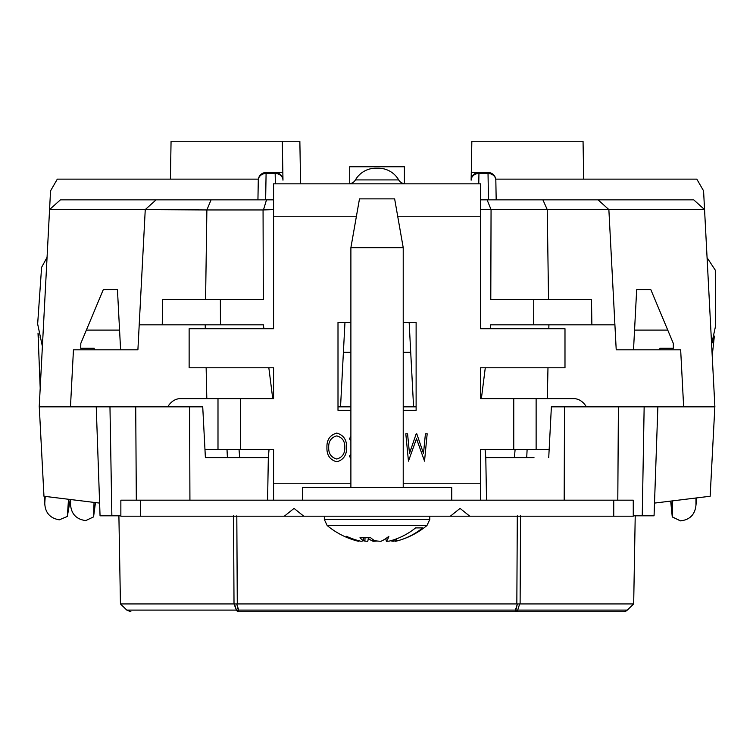 <?xml version="1.0" encoding="UTF-8"?>
<svg xmlns="http://www.w3.org/2000/svg" width="753" height="753" viewBox="0 0 753 753"><rect width="100%" height="100%" fill="white"/><g stroke="black" fill="none" stroke-linecap="round" stroke-linejoin="round"><path stroke-width="1.13" d="M404.399 183.76L404.399 166.752L349.721 166.752L349.721 183.76M70.245 499.484L67.337 516.445L59.271 519.834C49.933 518.186 45.105 512.633 44.766 503.164L44.493 496.321M47.062 257.319L41.594 267.334L37.65 323.988L42.394 346.465M68.523 499.267L67.384 515.758M41.594 267.334L37.65 323.988M38.619 336.327L38.017 333.118L40.201 388.228M38.864 337.335L38.629 336.375M45.236 496.415L44.766 503.164M672.533 516.257L670.923 501.074L672.533 516.257M695.96 497.997L695.96 505.244C694.972 514.666 689.776 519.871 680.354 520.878L672.533 516.953L672.523 500.877M707.076 257.658L715.303 270.186L715.35 326.981L711.613 344.319M696.76 497.902L695.96 505.244M712.216 355.783L714.362 336.064L713.383 339.707M713.223 340.205L713.025 340.798M712.875 341.203L712.272 342.784M680.58 520.869L672.269 516.953L670.678 501.103M672.269 516.257L672.269 513.734M95.462 502.58L93.654 516.172L95.462 502.58M94.031 502.402L93.645 516.869L85.72 520.587C76.335 519.335 71.271 513.988 70.537 504.548L70.161 499.973M70.669 499.531L70.537 504.548M236.809 515.805L237.28 603.934L234.484 603.953L236.404 610.099L126.824 610.099L120.442 603.934L234.014 603.934L233.552 515.805M520.558 515.805L520.107 603.934L633.678 603.934L635.221 515.805M238.692 611.747L236.743 603.953L238.692 610.099A5.855 4.113 162.3 0 1 236.404 610.099A5.855 3.294 -90 0 0 238.692 611.747L515.428 611.747A5.855 3.294 90 0 0 517.716 610.099L519.636 603.953L517.716 610.099L627.296 610.099A5.855 5.855 0 0 1 623.23 611.747L515.428 611.747L517.377 603.953L516.84 603.934L517.302 515.805M239.708 457.608L239.012 449.409M633.678 603.934L627.296 610.099A5.855 5.855 0 0 1 623.23 611.747M269.047 449.409L268.332 457.608L267.588 500.18M659.863 349.816L659.92 348.253L673.38 348.253L673.295 343.359L667.751 330.096L634.553 330.096L636.671 289.67L650.837 289.67L667.751 330.096M633.518 349.816L634.553 330.096M654.508 503.089L710.154 496.255L714.842 406.836M564.185 500.18L564.505 406.836L644.154 406.836L642.253 515.805L654.065 515.805L657.868 406.836M633.264 515.805L642.253 515.805M533.99 457.608L485.789 457.608L486.532 500.18M548.73 457.608L551.384 406.836L564.505 406.836M527.119 449.409L526.714 457.608M236.404 610.099L234.014 603.934M520.107 603.934L517.377 603.953L515.428 610.099A5.855 4.113 -162.3 0 0 517.716 610.099M237.176 583.763L237.28 603.934L516.84 603.934L516.944 583.763M220.13 457.608L205.39 457.608L202.726 406.836L189.615 406.836L189.925 500.18M268.332 457.608L205.39 457.608M189.615 406.836L135.719 406.836L136.321 500.18M135.719 406.836L109.966 406.836L111.868 515.805L120.857 515.805M103.274 289.67L117.449 289.67L119.567 330.096L86.369 330.096L103.274 289.67M80.731 348.253L94.2 348.253L80.731 348.253L80.816 343.359L86.369 330.096M120.602 349.816L119.567 330.096M94.257 349.816L94.2 348.253L94.257 349.816M227.001 449.409L227.406 457.608M485.789 457.608L485.073 449.409M515.108 449.409L514.412 457.608M111.868 515.805L100.055 515.805L96.243 406.836M39.278 406.836L43.966 496.255L99.612 503.089M429.784 519.504L324.336 519.504L327.15 525.509L426.96 525.509L429.784 519.504L429.784 516.191M363.539 537.746L363.379 540.739A78.105 30.497 94.5 0 1 359.99 537.746L370.692 537.746A78.105 32.624 -94.5 0 0 374.73 540.739A76.373 71.234 -94.2 0 0 380.99 541.285A77.352 35.739 -76.3 0 0 388.868 536.305A77.352 18.288 77.5 0 1 386.355 541.285L385.79 538.593M395.043 539.374L395.231 541.285A76.373 27.485 -91.6 0 0 396.332 541.115A77.615 70.961 90 0 0 398.751 540.466A77.615 70.961 90 0 0 422.706 527.909L415.59 527.909A77.615 70.961 -90 0 1 389.207 541.115A76.373 71.234 -94.2 0 1 386.355 541.285M395.184 540.786A77.352 73.389 -48.5 0 1 393.16 541.285L393.235 539.976M390.741 540.71L390.741 540.739A76.373 27.485 -91.6 0 0 393.16 541.285M358.936 540.786L358.889 541.285A77.352 66.65 -65.6 0 1 346.446 536.305A77.352 73.389 48.5 0 0 360.96 541.285A76.373 27.485 91.6 0 0 363.379 540.739M396.332 541.115L396.257 538.941M368.321 538.593A77.352 35.739 76.3 0 0 373.13 541.285L372.782 539.44M368.499 537.746L367.765 541.285A76.373 71.234 94.2 0 1 364.913 541.115A77.615 70.961 90 0 1 363.379 540.71M364.913 541.115L365.026 537.746M373.13 541.285A76.373 71.234 94.2 0 0 377.055 541.012M327.15 525.509A78.114 78.114 0 0 0 355.369 540.466A77.615 70.961 -90 0 0 357.788 541.115A76.373 27.485 91.6 0 0 358.889 541.285M403.222 247.69L394.638 198.867L359.482 198.867L350.889 247.69L403.222 247.69L403.222 487.68M451.753 500.18L451.753 487.68L302.367 487.68L302.367 500.18M423.497 453.457L425.417 433.784L427.177 433.784L424.532 461.128L416.494 438.698L408.455 461.128L405.801 433.784L407.561 433.784L409.481 453.438L416.211 433.784L416.757 433.784L423.497 453.457M350.889 458.502L349.373 456.111L350.889 454.558M586.399 406.836A23.437 16.566 90 0 0 573.805 398.638L480.555 398.638L480.555 367.784L564.985 367.784L564.985 328.722L480.555 328.722L480.555 183.826L273.565 183.826L273.565 328.722L189.135 328.722L189.135 367.784L273.565 367.784L273.565 398.638L240.367 398.638L240.367 449.409L204.957 449.409M167.721 406.836A23.437 16.566 -90 0 1 180.315 398.638L240.367 398.638M549.153 449.409L480.555 449.409L480.555 500.18M140.378 500.18L140.378 516.191L120.857 516.191L120.857 500.18L633.264 500.18L633.264 516.191L613.742 516.191L613.742 500.18M469.778 516.191L460.064 508.388L450.36 516.191L613.742 516.191M140.378 516.191L450.36 516.191M284.342 516.191L294.046 508.388L303.76 516.191M273.565 500.18L273.565 483.774L350.889 483.774M240.367 449.409L273.565 449.409L273.565 483.774M403.222 410.357L416.117 410.357L416.117 322.482L403.222 322.482M336.789 459.019C342.333 457.41 345.006 453.513 344.818 447.348C344.978 441.23 342.304 437.408 336.789 435.893C331.188 437.408 328.487 441.267 328.694 447.47C328.524 453.626 331.226 457.476 336.789 459.019M336.873 461.824C329.974 459.932 326.67 455.151 326.934 447.47C326.68 439.865 329.936 435.074 336.723 433.088C343.509 435.008 346.794 439.752 346.568 447.338C346.841 454.934 343.613 459.763 336.873 461.824C329.974 459.932 326.67 455.151 326.934 447.47C326.68 439.865 329.936 435.074 336.723 433.088C343.509 435.008 346.794 439.752 346.568 447.338M350.889 410.357L338.003 410.357L338.003 322.482L350.889 322.482M350.889 440.354L349.373 438.82L350.889 436.448M348.658 183.826L348.658 183.826A7.812 7.812 0 0 0 355.425 179.92A23.437 23.437 0 0 1 375.719 168.211L378.401 168.211A23.437 23.437 0 0 1 398.695 179.92A7.812 7.812 0 0 0 405.462 183.826L405.462 183.826M170.404 179.139L171.063 141.253L282.281 141.253L282.855 173.058M480.555 199.724L488.481 199.724L488.029 173.482A7.812 6.833 -1 0 1 495.832 180.174A7.812 7.812 0 0 0 488.029 172.503L478.946 172.503A7.812 7.812 0 0 0 471.133 180.174L471.265 173.058L471.133 180.174A7.812 6.833 1 0 1 478.946 173.482L478.946 172.503L471.293 172.503L471.839 141.253L583.048 141.253L583.716 179.139M350.889 406.836L340.544 406.836L344.959 322.482M343.396 352.31L350.889 352.31M644.154 406.836L683.649 406.836L680.656 349.816L616.218 349.816L614.909 324.825L490.711 324.825L490.222 328.722M282.281 141.253L299.854 141.253L300.598 183.826M495.832 180.174L496.18 199.846M495.747 179.139L696.807 179.139L703.575 190.857L704.554 209.588L491.06 209.598L487.097 199.846L693.729 199.846L704.554 209.588L714.889 406.836L683.649 406.836M478.946 172.503A7.812 7.812 0 0 0 471.133 180.174M275.353 183.826L275.174 173.482L266.091 173.482L266.091 172.503L275.174 172.503L275.174 173.482A7.812 6.833 179 0 1 282.977 180.174L282.855 173.058L282.977 180.174A7.812 7.812 0 0 0 275.174 172.503L282.827 172.503M282.977 180.071L282.949 178.461M266.091 172.503A7.812 7.812 0 0 0 258.279 180.174A7.812 6.833 -179 0 1 266.091 173.482L265.64 199.724L273.565 199.724M257.94 199.846L258.279 180.174M263.898 328.722L263.409 324.825L139.211 324.825L137.903 349.816L73.455 349.816L70.471 406.836L109.966 406.836M206.811 398.638L206.143 367.784M205.296 328.722L205.211 324.825M272.746 398.638L268.84 367.784M273.565 209.588L263.061 209.955L263.324 299.43L220.365 299.43L220.441 324.825M220.365 299.43L162.62 299.43L162.253 324.825M258.373 179.139L57.313 179.139L50.545 190.857L49.566 209.588L60.391 199.846L156.078 199.846L145.254 209.588L49.566 209.588L39.222 406.836L70.471 406.836M263.061 209.955L206.877 209.955L211.066 199.846L273.565 199.846M156.078 199.846L211.066 199.846M205.578 299.43L206.877 209.955L145.254 209.588M263.559 209.588L266.515 199.846M139.211 324.825L145.235 209.955M480.555 199.846L487.097 199.846M409.152 322.482L413.576 406.836L416.117 406.836M413.576 406.836L403.222 406.836M338.003 406.836L340.544 406.836M547.299 398.638L547.977 367.784M548.824 328.722L548.909 324.825M481.374 398.638L485.28 367.784M533.679 324.825L533.755 299.43L591.5 299.43L591.867 324.825M533.755 299.43L490.787 299.43L491.06 209.598M548.542 299.43L547.243 209.598L542.904 199.846M614.909 324.825L608.866 209.598M608.866 209.588L598.042 199.846M491.05 209.588L480.555 209.588M410.714 352.31L403.222 352.31M618.401 406.836L617.799 500.18M238.692 610.099L515.428 610.099M217.994 398.638L217.994 449.409M536.127 449.409L536.127 398.638M513.753 398.638L513.753 449.409M273.565 216.243L356.423 216.243M397.697 216.243L480.555 216.243M403.222 483.774L480.555 483.774M355.425 179.92L398.695 179.92M488.029 172.503L488.029 173.482L478.946 173.482L478.767 183.826M282.977 180.174A7.812 7.812 0 0 0 275.174 172.503M126.824 610.099L130.89 611.747L126.824 610.099M120.442 603.934L118.899 515.805M398.751 540.466A78.114 78.114 0 0 0 426.96 525.509M324.336 519.504L324.336 516.191M350.889 487.68L350.889 247.69M471.293 172.503L471.265 173.058"/></g></svg>
